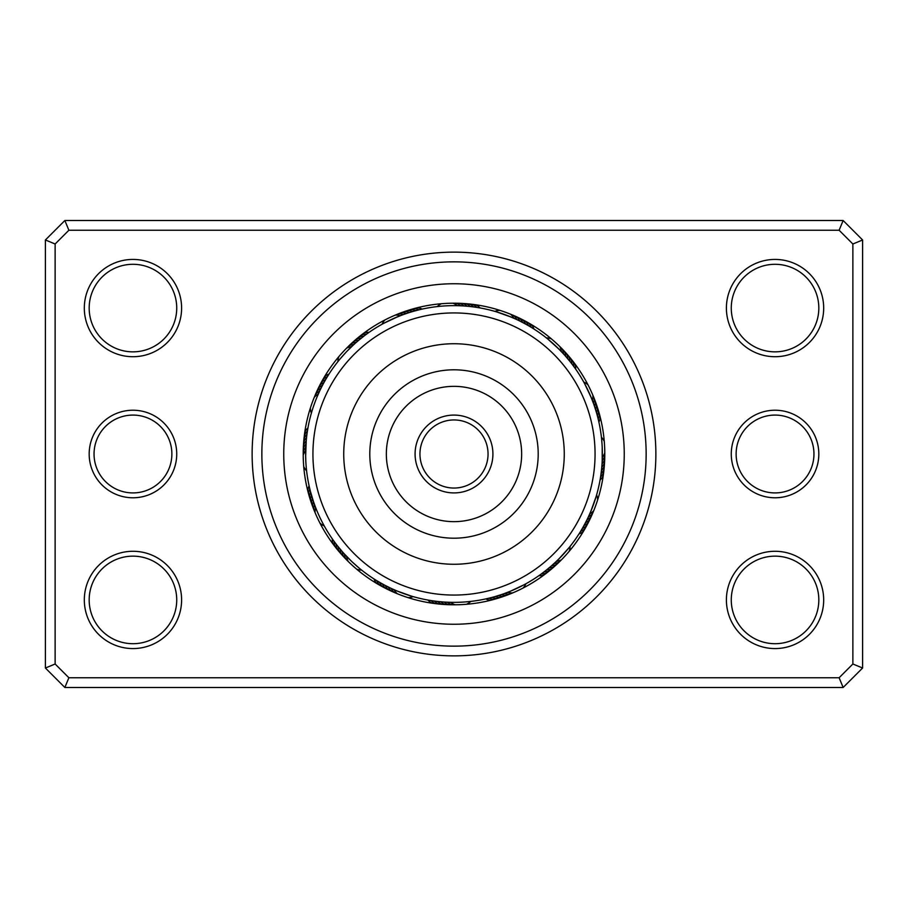 <?xml version="1.0" encoding="UTF-8"?>
<svg xmlns="http://www.w3.org/2000/svg" width="908" height="908" viewBox="0 0 908 908"><rect width="100%" height="100%" fill="white"/><g stroke="black" fill="none" stroke-linecap="round" stroke-linejoin="round"><path stroke-width="1.36" d="M89.177 454A43.777 43.777 0 0 1 132.954 410.223A43.777 43.777 0 0 1 176.731 454A43.777 43.777 0 0 1 132.954 497.777A43.777 43.777 0 0 1 89.177 454M171.873 454A38.919 38.919 0 0 0 132.954 415.081A38.919 38.919 0 0 0 94.046 454A38.919 38.919 0 0 0 132.954 492.919A38.919 38.919 0 0 0 171.873 454M731.269 454A43.777 43.777 0 0 1 775.046 410.223A43.777 43.777 0 0 1 818.823 454A43.777 43.777 0 0 1 775.046 497.777A43.777 43.777 0 0 1 731.269 454M813.954 454A38.919 38.919 0 0 0 775.046 415.081A38.919 38.919 0 0 0 736.127 454A38.919 38.919 0 0 0 775.046 492.919A38.919 38.919 0 0 0 813.954 454M252.129 454A201.871 201.871 0 0 1 454 252.129A201.871 201.871 0 0 1 655.871 454A201.871 201.871 0 0 1 454 655.871A201.871 201.871 0 0 1 252.129 454M646.144 454A192.144 192.144 0 0 0 454 261.856A192.144 192.144 0 0 0 261.856 454A192.144 192.144 0 0 0 454 646.144A192.144 192.144 0 0 0 646.144 454A192.144 192.144 0 0 1 454 646.144A192.144 192.144 0 0 1 261.856 454A192.144 192.144 0 0 1 454 261.856A192.144 192.144 0 0 1 646.144 454M726.4 599.927A48.646 48.646 0 0 1 775.046 551.281A48.646 48.646 0 0 1 823.681 599.927A48.646 48.646 0 0 1 775.046 648.573A48.646 48.646 0 0 1 726.4 599.927M818.823 599.927A43.777 43.777 0 0 0 775.046 556.15A43.777 43.777 0 0 0 731.269 599.927A43.777 43.777 0 0 0 775.046 643.704A43.777 43.777 0 0 0 818.823 599.927M84.319 599.927A48.646 48.646 0 0 1 132.954 551.281A48.646 48.646 0 0 1 181.6 599.927A48.646 48.646 0 0 1 132.954 648.573A48.646 48.646 0 0 1 84.319 599.927M176.731 599.927A43.777 43.777 0 0 0 132.954 556.15A43.777 43.777 0 0 0 89.177 599.927A43.777 43.777 0 0 0 132.954 643.704A43.777 43.777 0 0 0 176.731 599.927M84.319 308.073A48.646 48.646 0 0 1 132.954 259.427A48.646 48.646 0 0 1 181.6 308.073A48.646 48.646 0 0 1 132.954 356.719A48.646 48.646 0 0 1 84.319 308.073M176.731 308.073A43.777 43.777 0 0 0 132.954 264.296A43.777 43.777 0 0 0 89.177 308.073A43.777 43.777 0 0 0 132.954 351.85A43.777 43.777 0 0 0 176.731 308.073M726.4 308.073A48.646 48.646 0 0 1 775.046 259.427A48.646 48.646 0 0 1 823.681 308.073A48.646 48.646 0 0 1 775.046 356.719A48.646 48.646 0 0 1 726.4 308.073M818.823 308.073A43.777 43.777 0 0 0 775.046 264.296A43.777 43.777 0 0 0 731.269 308.073A43.777 43.777 0 0 0 775.046 351.85A43.777 43.777 0 0 0 818.823 308.073M843.146 687.481L64.854 687.481L45.4 668.027L45.4 239.973L64.854 220.519L843.146 220.519L862.6 239.973L862.6 668.027L843.146 687.481L839.117 677.754L852.873 663.998L852.873 244.002L839.117 230.246L68.883 230.246L55.127 244.002L55.127 663.998L68.883 677.754L839.117 677.754M55.127 244.002L45.4 239.973M64.854 220.519L68.883 230.246M843.146 220.519L839.117 230.246M55.127 663.998L45.4 668.027M862.6 239.973L852.873 244.002M68.883 677.754L64.854 687.481M862.6 668.027L852.873 663.998M303.204 454A150.796 150.796 0 0 0 454 604.796A150.796 150.796 0 0 0 604.796 454A150.796 150.796 0 0 0 454 303.204A150.796 150.796 0 0 0 303.204 454A150.796 150.796 0 0 1 454 303.204A150.796 150.796 0 0 1 604.796 454M583.424 531.373A15.561 15.561 118.9 0 1 578.952 533.983L580.575 531.396M585.524 522.656L582.244 528.604M580.677 531.225A15.561 15.561 117.6 0 0 585.092 528.513M586.999 519.751L583.844 525.766M582.346 528.422A15.561 15.561 -63.6 0 0 586.693 525.619M588.236 522.69A15.561 15.561 115.1 0 1 583.946 525.584L585.388 522.894M589.712 519.728A15.561 15.561 113.9 0 1 585.49 522.724L586.874 520M591.029 510.864L588.293 517.072M594.082 502.862L592.879 506.176M586.965 519.819A15.561 15.561 112.6 0 0 591.119 516.731M592.243 507.844L589.644 514.11M595.126 499.775L592.629 506.846M588.373 516.89A15.561 15.561 -68.6 0 0 592.47 513.712M596.091 496.665L590.926 511.113M596.624 494.86A15.561 15.561 0 0 1 597.623 499.945M589.723 513.917A15.561 15.561 0 0 0 593.741 510.659M546.718 569.815L541.327 573.935M538.83 575.717A15.561 15.561 141.4 0 0 543.971 575.014M549.238 567.761L543.937 571.995M541.486 573.822A15.561 15.561 140.1 0 0 546.605 573.016M551.712 565.639L546.503 569.997M544.096 571.87A15.561 15.561 -41.1 0 0 549.192 570.95M551.735 568.839A15.561 15.561 137.6 0 1 546.661 569.872L549.022 567.931M556.513 561.246L551.496 565.82M549.181 567.806A15.561 15.561 136.4 0 0 554.232 566.66M558.84 558.976L553.925 563.652M564.719 552.745L562.347 555.356M551.655 565.695A15.561 15.561 135.1 0 0 556.672 564.436M561.121 556.649L556.309 561.439M566.864 550.293L561.859 555.878M554.084 563.516A15.561 15.561 -46.1 0 0 559.078 562.154M568.953 547.796L558.647 559.169M570.133 546.332A15.561 15.561 0 0 1 569.112 551.406M556.456 561.303A15.561 15.561 0 0 0 561.428 559.827M490.808 600.233A15.561 15.561 163.9 0 1 485.803 598.917L488.776 598.224M494.009 599.394A15.561 15.561 162.6 0 1 488.969 598.179L491.932 597.43M501.545 594.536L495.076 596.567M492.125 597.373A15.561 15.561 -18.6 0 0 497.187 598.474M500.342 597.498A15.561 15.561 160.1 0 1 495.269 596.511L498.186 595.625M503.486 596.442A15.561 15.561 158.9 0 1 498.379 595.569L501.284 594.626M510.693 591.108L504.36 593.548M518.502 587.601L515.313 589.099M501.477 594.558A15.561 15.561 157.6 0 0 506.596 595.319M509.683 594.138A15.561 15.561 -23.6 0 1 504.553 593.48L507.413 592.413M524.302 584.65L510.432 591.21M525.959 583.742A15.561 15.561 0 0 1 523.065 588.043M507.595 592.345A15.561 15.561 0 0 0 512.748 592.879M427.918 600.052A15.561 15.561 -173.6 0 0 432.049 603.184M431.13 600.585A15.561 15.561 -174.9 0 0 435.329 603.627M434.353 601.051A15.561 15.561 3.9 0 0 438.609 604.002M437.588 601.448A15.561 15.561 -177.4 0 0 441.912 604.308M440.823 601.777A15.561 15.561 -178.6 0 0 445.204 604.535M444.069 602.027A15.561 15.561 -179.9 0 0 448.518 604.694M464.646 601.981L467.586 601.732M447.326 602.208A15.561 15.561 -1.1 0 0 451.821 604.773M467.79 601.72L470.832 601.402A15.561 15.561 0 0 1 466.519 604.274M450.572 602.322A15.561 15.561 0 0 0 455.135 604.785M382.472 583.98L376.604 580.575M374.017 578.952A15.561 15.561 -151.1 0 0 376.627 583.424M385.344 585.524L379.396 582.244M376.775 580.677A15.561 15.561 -152.4 0 0 379.487 585.092M380.27 582.743L382.234 583.844M379.578 582.346A15.561 15.561 26.4 0 0 382.381 586.693M391.178 588.407L385.106 585.388M382.416 583.946A15.561 15.561 -154.9 0 0 385.31 588.236M385.991 585.853L388 586.874M385.276 585.49A15.561 15.561 -156.1 0 0 388.272 589.712M397.136 591.029L390.928 588.293M405.138 594.082L401.824 592.879M388.181 586.965A15.561 15.561 -157.4 0 0 391.269 591.119M400.156 592.243L393.89 589.644M408.225 595.126L401.154 592.629M391.11 588.373A15.561 15.561 21.4 0 0 394.288 592.47M411.335 596.091L396.887 590.926M413.14 596.624A15.561 15.561 0 0 1 408.055 597.623M394.083 589.723A15.561 15.561 0 0 0 397.341 593.741M332.283 538.83L332.748 539.488L332.283 538.83A15.561 15.561 -128.6 0 0 332.986 543.971M334.655 542.133L336.005 543.937M334.178 541.486A15.561 15.561 -129.9 0 0 334.984 546.605M342.361 551.712L338.003 546.503M336.13 544.096A15.561 15.561 48.9 0 0 337.05 549.192M338.639 547.286L340.069 549.022M338.128 546.661A15.561 15.561 -132.4 0 0 339.161 551.735M340.704 549.794L342.18 551.496M340.194 549.181A15.561 15.561 -133.6 0 0 341.34 554.232M349.024 558.84L344.348 553.925M356.061 565.434L352.644 562.347M342.305 551.655A15.561 15.561 -134.9 0 0 343.565 556.672M358.524 567.557L352.122 561.859M351.351 561.121L344.484 554.084A15.561 15.561 43.9 0 0 345.846 559.078M347.253 557.035L348.831 558.647M361.044 569.622L361.668 570.133A15.561 15.561 0 0 1 356.594 569.112M346.697 556.456A15.561 15.561 0 0 0 348.173 561.428M309.083 485.803L309.265 486.586L309.083 485.803A15.561 15.561 -106.1 0 0 307.767 490.808M309.821 488.969L310.014 489.752L309.821 488.969A15.561 15.561 -107.4 0 0 308.606 494.009M313.464 501.545L310.627 492.125A15.561 15.561 71.4 0 0 309.526 497.187M311.489 495.269L311.716 496.029L311.489 495.269A15.561 15.561 -109.9 0 0 310.502 500.342M312.431 498.379A15.561 15.561 -111.1 0 0 311.558 503.486M313.703 502.238L314.452 504.36M313.442 501.477A15.561 15.561 -112.4 0 0 312.681 506.596M314.792 505.302L314.52 504.553A15.561 15.561 66.4 0 0 313.862 509.683M315.655 507.595L315.95 508.344L315.655 507.595A15.561 15.561 0 0 0 315.121 512.748M324.258 525.959L323.872 525.255L324.258 525.959A15.561 15.561 0 0 1 319.956 523.065M307.812 428.712L307.483 430.676M307.948 427.918A15.561 15.561 -83.6 0 0 304.816 432.049M307.29 431.936L307.006 433.899M307.415 431.13A15.561 15.561 -84.9 0 0 304.373 435.329M306.836 435.159L306.598 437.134M306.949 434.353A15.561 15.561 93.9 0 0 303.998 438.609M306.461 438.394L306.268 440.369M306.552 437.588A15.561 15.561 -87.4 0 0 303.692 441.912M305.667 456.667L305.792 460.719A148.356 148.356 0 0 0 460.719 602.208A148.356 148.356 0 0 0 602.208 447.281L602.208 460.674A15.561 15.561 -91.1 0 0 604.773 456.179M305.656 455.952L306.223 440.823A15.561 15.561 -88.6 0 0 303.465 445.204M305.973 444.069L305.871 445.726L305.973 444.069A15.561 15.561 -89.9 0 0 303.306 448.518M305.746 448.495L305.792 447.326A15.561 15.561 88.9 0 0 303.227 451.821M306.529 470.253L306.598 470.832A15.561 15.561 0 0 1 303.726 466.519M305.667 451.378L305.678 450.572A15.561 15.561 0 0 0 303.215 455.135M328.617 374.698L327.425 376.604M329.048 374.017A15.561 15.561 -61.1 0 0 324.576 376.627M327.323 376.775L326.903 377.467L327.323 376.775A15.561 15.561 -62.4 0 0 322.908 379.487M325.257 380.27L324.156 382.234M325.654 379.578A15.561 15.561 116.4 0 0 321.307 382.381M324.054 382.416L323.668 383.119L324.054 382.416A15.561 15.561 -64.9 0 0 319.764 385.31M322.51 385.276L322.147 385.991L322.51 385.276A15.561 15.561 -66.1 0 0 318.288 388.272M316.971 397.136L319.707 390.928M313.566 406.16L315.121 401.824M321.035 388.181A15.561 15.561 -67.4 0 0 316.881 391.269M312.874 408.225L312.545 409.247M319.287 391.836L319.627 391.11A15.561 15.561 111.4 0 0 315.53 394.288M317.959 394.81L317.074 396.887M311.376 413.14L311.603 412.368L311.376 413.14A15.561 15.561 0 0 1 310.377 408.055M318.277 394.083A15.561 15.561 0 0 0 314.259 397.341M368.512 332.748L366.673 334.065M369.17 332.283A15.561 15.561 -38.6 0 0 364.029 332.986M358.762 340.239L364.063 336.005M366.514 334.178A15.561 15.561 -39.9 0 0 361.395 334.984M363.268 336.618L361.498 338.003M363.904 336.13A15.561 15.561 138.9 0 0 358.808 337.05M360.714 338.639L358.978 340.069M361.339 338.128A15.561 15.561 -42.4 0 0 356.265 339.161M358.206 340.704L356.504 342.18M358.819 340.194A15.561 15.561 -43.6 0 0 353.768 341.34M349.16 349.024L354.075 344.348M343.281 355.255L345.653 352.644M356.345 342.305A15.561 15.561 -44.9 0 0 351.328 343.565M340.443 358.524L346.141 352.122M346.879 351.351L353.916 344.484A15.561 15.561 133.9 0 0 348.922 345.846M350.965 347.253L349.353 348.831M339.047 360.204L337.867 361.668A15.561 15.561 0 0 1 338.888 356.594M351.544 346.697A15.561 15.561 0 0 0 346.572 348.173M412.663 311.512L419.224 309.776M422.197 309.083A15.561 15.561 -16.1 0 0 417.192 307.767M409.542 312.454L416.068 310.57M419.031 309.821A15.561 15.561 -17.4 0 0 413.991 308.606M406.455 313.464L412.924 311.433M415.875 310.627A15.561 15.561 161.4 0 0 410.813 309.526M403.379 314.543L409.814 312.375M412.731 311.489A15.561 15.561 -19.9 0 0 407.658 310.502M400.337 315.689L406.716 313.374M409.621 312.431A15.561 15.561 -21.1 0 0 404.514 311.558M397.307 316.892L403.64 314.452M389.498 320.399L392.687 318.901M406.523 313.442A15.561 15.561 -22.4 0 0 401.404 312.681M394.31 318.175L402.698 314.792M386.581 321.841L393.346 318.606M403.447 314.52A15.561 15.561 156.4 0 0 398.317 313.862M383.698 323.35L397.568 316.79M382.041 324.258A15.561 15.561 0 0 1 384.935 319.956M400.405 315.655A15.561 15.561 0 0 0 395.252 315.121M480.082 307.948A15.561 15.561 6.4 0 0 475.951 304.816M476.87 307.415A15.561 15.561 5.1 0 0 472.671 304.373M473.647 306.949A15.561 15.561 -176.1 0 0 469.391 303.998M470.412 306.552A15.561 15.561 2.6 0 0 466.088 303.692M467.177 306.223A15.561 15.561 1.4 0 0 462.796 303.465M463.931 305.973A15.561 15.561 0.1 0 0 459.482 303.306M460.674 305.792A15.561 15.561 178.9 0 0 456.179 303.227M440.21 306.28L437.168 306.598A15.561 15.561 0 0 1 441.481 303.726M457.428 305.678A15.561 15.561 0 0 0 452.865 303.215M531.373 324.576A15.561 15.561 28.9 0 1 533.983 329.048L531.396 327.425M522.656 322.476L528.604 325.756M531.225 327.323A15.561 15.561 27.6 0 0 528.513 322.908M519.751 321.001L525.766 324.156M528.422 325.654A15.561 15.561 -153.6 0 0 525.619 321.307M522.69 319.764A15.561 15.561 25.1 0 1 525.584 324.054L522.894 322.612M519.728 318.288A15.561 15.561 23.9 0 1 522.724 322.51L520 321.126M510.864 316.971L517.072 319.707M502.862 313.918L506.176 315.121M519.819 321.035A15.561 15.561 22.6 0 0 516.731 316.881M507.844 315.757L514.11 318.356M516.89 319.627A15.561 15.561 -158.6 0 0 513.712 315.53M496.665 311.909L511.113 317.074M494.86 311.376A15.561 15.561 0 0 1 499.945 310.377M513.917 318.277A15.561 15.561 0 0 0 510.659 314.259M575.014 364.029A15.561 15.561 51.4 0 1 575.717 369.17L573.935 366.673M573.016 361.395A15.561 15.561 50.1 0 1 573.822 366.514L571.995 364.063M565.639 356.288L569.997 361.498M571.87 363.904A15.561 15.561 -131.1 0 0 570.95 358.808M568.839 356.265A15.561 15.561 47.6 0 1 569.872 361.339L567.931 358.978M566.66 353.768A15.561 15.561 46.4 0 1 567.806 358.819L565.82 356.504M558.976 349.16L563.652 354.075M552.745 343.281L555.356 345.653M565.695 356.345A15.561 15.561 45.1 0 0 564.436 351.328M556.649 346.879L561.439 351.691M563.516 353.916A15.561 15.561 -136.1 0 0 562.154 348.922M547.796 339.047L559.169 349.353M546.332 337.867A15.561 15.561 0 0 1 551.406 338.888M561.303 351.544A15.561 15.561 0 0 0 559.827 346.572M600.233 417.192A15.561 15.561 73.9 0 1 598.917 422.197L598.224 419.224M599.394 413.991A15.561 15.561 72.6 0 1 598.179 419.031L597.43 416.068M594.536 406.455L596.567 412.924M597.373 415.875A15.561 15.561 -108.6 0 0 598.474 410.813M597.498 407.658A15.561 15.561 70.1 0 1 596.511 412.731L595.625 409.814M596.442 404.514A15.561 15.561 68.9 0 1 595.569 409.621L594.626 406.716M591.108 397.307L593.548 403.64M587.601 389.498L589.099 392.687M594.558 406.523A15.561 15.561 67.6 0 0 595.319 401.404M589.825 394.31L592.413 400.587M586.159 386.581L589.394 393.346M593.48 403.447A15.561 15.561 -113.6 0 0 594.138 398.317M584.65 383.698L591.21 397.568M583.742 382.041A15.561 15.561 0 0 1 588.043 384.935M592.345 400.405A15.561 15.561 0 0 0 592.879 395.252M600.052 480.082A15.561 15.561 96.4 0 0 603.184 475.951M600.585 476.87A15.561 15.561 95.1 0 0 603.627 472.671M601.051 473.647A15.561 15.561 -86.1 0 0 604.002 469.391M601.448 470.412A15.561 15.561 92.6 0 0 604.308 466.088M601.981 464.601L601.777 467.177A15.561 15.561 91.4 0 0 604.535 462.796M602.027 463.931A15.561 15.561 90.1 0 0 604.694 459.482M601.902 442.344L601.732 440.414M602.208 460.674L602.265 459.3M601.72 440.21L601.402 437.168A15.561 15.561 0 0 1 604.274 441.481M602.322 457.428A15.561 15.561 0 0 0 604.785 452.865M588.6 516.414L587.771 518.15M587.181 519.376L586.012 521.714M589.928 513.44L589.144 515.199M588.577 516.448L587.465 518.797M592.402 507.459L591.437 509.876M552.041 565.344L550.589 566.615M549.556 567.489L547.547 569.157M552.019 565.366L550.044 567.069M556.831 560.94L555.435 562.268M559.135 558.681L557.285 560.508M508.083 592.152L506.289 592.845M505.007 593.321L502.555 594.195M514.064 589.655L511.669 590.688M386.286 586.012L386.921 586.33M385.707 585.705L383.414 584.491M391.586 588.6L389.85 587.771M397.556 591.199L395.774 590.461M394.526 589.916L392.142 588.849M400.541 592.402L398.124 591.437M347.06 556.831L345.732 555.435M344.813 554.436L343.065 552.507M351.657 561.405L349.784 559.589M315.848 508.083L315.155 506.289M314.679 505.007L313.805 502.555M306.598 470.832L306.302 468.04M602.208 447.281A148.356 148.356 0 0 0 447.281 305.792A148.356 148.356 0 0 0 305.792 460.719M589.655 393.936L590.688 396.331M592.152 399.917L592.845 401.711M593.321 402.993L594.195 405.445M548.863 339.921L555.878 346.141M556.343 346.595L558.216 348.411M560.94 351.169L562.268 352.565M563.187 353.564L564.935 355.493M497.981 312.307L506.846 315.371M507.459 315.598L509.876 316.563M513.44 318.072L515.199 318.856M516.448 319.423L518.797 320.535M516.414 319.4L518.15 320.229M519.376 320.819L521.714 321.988M393.936 318.345L396.331 317.312M393.902 318.356L395.672 317.584M398.68 316.336L399.338 316.075M399.951 315.836L402.38 314.906M399.917 315.848L401.711 315.155M404.775 314.043L405.445 313.805M407.851 312.999L408.532 312.783M409.156 312.579L411.642 311.819M337.867 361.668L338.378 361.044M346.595 351.657L348.411 349.784M353.541 344.836L354.96 343.542M355.981 342.634L357.956 340.931M315.598 400.541L316.563 398.124M456.452 415.16A38.919 38.919 0 0 1 492.84 456.452A38.919 38.919 0 0 1 451.548 492.84A38.919 38.919 0 0 1 415.16 451.548A38.919 38.919 0 0 1 456.452 415.16A38.919 38.919 0 0 0 415.16 451.548A38.919 38.919 0 0 0 451.548 492.84M445.102 594.785A141.069 141.069 0 0 0 594.785 462.898A141.069 141.069 0 0 0 462.898 313.215A141.069 141.069 0 0 0 313.215 445.102A141.069 141.069 0 0 0 445.102 594.785M460.958 343.95A110.277 110.277 0 0 0 343.95 447.042A110.277 110.277 0 0 0 447.042 564.05A110.277 110.277 0 0 0 564.05 460.958A110.277 110.277 0 0 0 460.958 343.95M624.25 454A170.25 170.25 0 0 1 454 624.25A170.25 170.25 0 0 1 283.75 454A170.25 170.25 0 0 1 454 283.75A170.25 170.25 0 0 1 624.25 454M451.855 487.982A34.05 34.05 0 0 0 487.982 456.145A34.05 34.05 0 0 0 456.145 420.018A34.05 34.05 0 0 0 420.018 451.855A34.05 34.05 0 0 0 451.855 487.982M459.312 369.965A84.206 84.206 0 0 0 369.965 448.688A84.206 84.206 0 0 0 448.688 538.035A84.206 84.206 0 0 0 538.035 459.312A84.206 84.206 0 0 0 459.312 369.965M458.268 386.479A67.657 67.657 0 0 0 386.479 449.732A67.657 67.657 0 0 0 449.732 521.521A67.657 67.657 0 0 0 521.521 458.268A67.657 67.657 0 0 0 458.268 386.479"/></g></svg>
